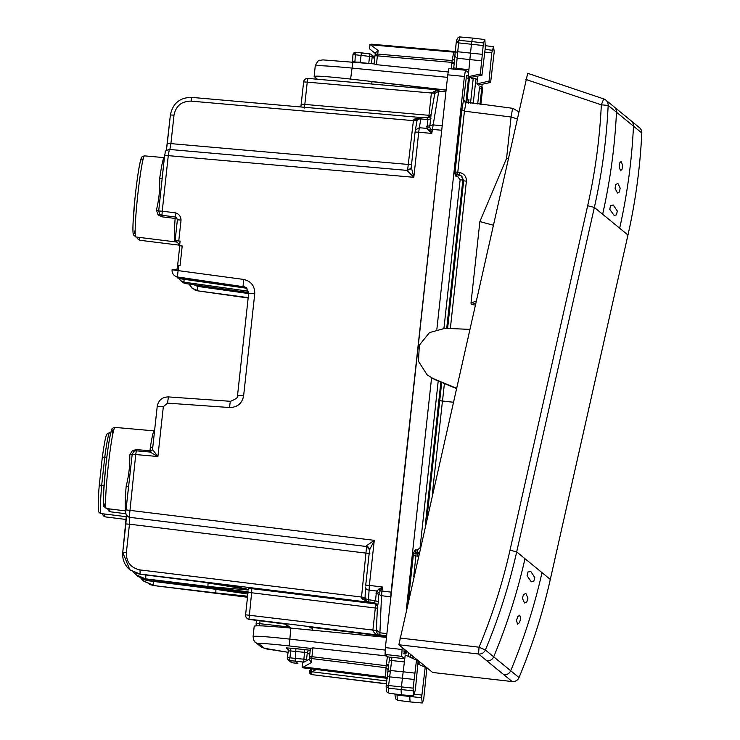 <?xml version="1.0" encoding="UTF-8"?>
<svg xmlns="http://www.w3.org/2000/svg" width="740" height="740" viewBox="0 0 740 740"><rect width="100%" height="100%" fill="white"/><g stroke="black" fill="none" stroke-linecap="round" stroke-linejoin="round"><path stroke-width="1.11" d="M386.585 636.557L309.579 627.076L310.624 627.936L310.707 627.215M180.801 280.765L179.043 278.536L180.801 280.765L184.01 282.162L184.038 279.295M243.58 279.424C251.147 281.209 254.865 286.001 254.736 293.798L248.649 293.41L246.3 287.647L243.081 286.241L243.58 279.424L172.115 269.804A6.567 6.549 -50.7 0 0 174.474 275.585L179.755 278.684L177.702 277A6.567 0.481 -82 0 1 178.192 270.174L178.719 265.382L180.079 265.531L182.207 245.948L179.598 245.671L180.097 241.101L178.766 240.963L181.041 220.03C180.828 216.265 178.913 213.86 175.287 212.815L162.227 211.205L168.276 155.641L164.622 155.409C166.093 150.729 163.318 151.552 169.321 149.424L168.276 155.641L413.817 177.304L411.255 167.12L415.075 132.025L416.907 121.156A3.941 2.895 10 0 1 420.847 118.937L421.338 117.253L426.971 117.743L421.319 117.244C417.268 118.983 415.797 120.287 416.907 121.156A3.941 2.895 10 0 0 416.87 121.434M310.624 627.936L312.465 628.168M104.007 485.745L101.667 485.496L104.784 456.876A40.783 2.59 -83.9 0 1 109.779 432.465L106.939 434.029C106.375 435.675 105.663 433.918 102.324 457.172L99.308 484.885C98.318 495.874 98.013 504.199 98.383 509.851C98.161 511.645 99.086 512.894 101.158 513.579A40.783 2.59 -83.9 0 1 101.667 485.496L99.308 484.885L102.324 457.218L106.847 457.089M177.646 265.272L179.764 245.8L182.197 246.059M143.634 581.057L141.007 578.467L143.634 581.067L153.587 585.303L153.717 581.187M136.891 575.498L148 580.724L210.502 588.568L247.845 594.035L210.502 588.568L148.009 580.734L137.927 576.395M136.031 574.832L146.011 579.096L248.085 591.824L146.011 579.096L135.753 574.61L133.117 572.011L135.753 574.61M130.148 570.013L140.128 574.277L140.017 569.92C130.786 567.885 126.235 562.123 126.364 552.641L122.748 552.41L129.815 569.745L139.823 574.027L368.973 602.258L366.651 601.139M365.726 585.155L369.547 550.079L374.274 540.339L126.022 509.888L132.192 454.295L133.737 451.529M150.007 452.029L157.898 456.515L135.716 454.554L129.306 516.955L126.725 515.512M128.473 487.382L126.013 509.879C125.217 512.395 125.643 514.466 127.308 516.095L127.779 516.483A3.941 3.931 -50.7 0 0 127.789 516.483A3.941 3.931 -50.7 0 0 129.787 517.343L366.605 546.527A3.941 3.931 129.3 0 1 368.418 547.239M126.522 515.225L125.846 523.957L129.463 524.188L129.787 517.343L366.605 546.527L361.499 597.254L361.888 598.743L368.973 602.258L366.55 601.056L365.236 599.002L361.888 598.743M191.725 97.384L419.756 117.419L191.734 97.393C179.903 97.477 172.79 103.323 170.394 114.941L174.011 115.163C175.926 105.866 181.615 101.186 191.077 101.121L191.725 97.384C179.894 97.477 172.781 103.323 170.394 114.931L167.296 143.384L170.912 143.615L174.011 115.163M169.812 149.822L170.912 143.615L411.505 164.733M136.854 575.47L137.964 576.423M143.902 581.279L153.939 585.59L215.83 592.925L215.904 589.253M365.107 596.736A3.941 2.664 2.7 0 0 365.079 596.967A3.941 2.664 2.7 0 0 368.483 599.779L369.371 585.396L382.377 587.005L380.231 590.825L391.09 592.12L442.575 122.507M391.09 592.12L390.526 600.344M411.218 167.37L410.95 168.285L407.065 170.552L413.817 177.304L418.72 132.247L415.075 132.025L415.353 129.944L419.303 127.724L420.847 118.937L427.942 119.566L426.86 128.39L431.781 133.404L438.737 91.251L445.906 91.88M428.636 130.592L430.504 129.25L431.781 133.404L418.72 132.247L419.303 127.724L426.86 128.39L429.764 127.012L430.504 129.25L441.392 130.222M407.536 170.7L413.401 120.648L191.077 101.121M415.066 132.016L411.255 167.12M417.027 120.787L413.401 120.648L417.018 120.861M413.41 120.611L414.104 119.251L419.506 117.503M417.471 119.399L414.104 119.251M369.565 549.811L366.18 545.935L374.274 540.339L369.371 585.396L365.717 585.173L369.547 550.079M369.51 548.96L368.252 547.091L369.556 549.931M369.889 553.585L129.463 524.188L126.364 552.641M140.017 569.92L365.061 597.467M365.107 597.504L361.499 597.254M386.9 633.644L379.759 632.755L376.355 629.943L377.456 606.754L376.05 603.562A3.941 3.931 -50.7 0 0 374.042 602.702L377.52 606.31L377.456 607.022L378.353 601.953L375.541 600.658L374.107 602.601L368.548 601.916L368.483 599.779L375.541 600.658L376.475 591.029L382.377 587.005L381.516 595.7L390.692 596.829M172.143 269.582L176.98 269.822L177.48 265.253L178.719 265.382M246.494 287.814L244.348 286.861M194.518 289.849L197.719 290.848L248.15 298.007L197.719 290.848L192.539 288.572L189.024 284.049L192.076 288.193L197.238 290.459L197.497 286.361L248.631 293.567M177.397 219.789L176.573 217.597L175.121 216.922L161.995 215.303L162.227 211.205L158.693 210.946L159.627 214.11L161.995 215.303A3.941 3.931 129.3 0 1 159.627 214.11L159.516 213.99A3.941 3.941 0 0 0 159.988 214.443L158.027 214.896L162.023 216.829L175.149 218.439A41.477 2.636 96.1 0 0 175.038 241.841L176.712 242.091L175.112 240.722L178.766 240.963M114.941 427.396C112.693 427.859 111.592 428.7 111.638 429.921C109.844 434.889 107.772 448.107 105.432 469.576L103.544 493.478C103.045 506.576 103.905 506.188 103.877 506.391L106.32 508.51A40.783 2.59 96.1 0 1 108.058 467.68A40.783 2.59 96.1 0 1 114.941 427.396L154.235 430.874A41.477 2.636 96.1 0 0 150.266 447.94L150.035 450.78L136.669 449.596L132.358 450.595L129.759 454.961L132.192 454.295L135.716 454.554L136.336 450.817A3.941 3.941 0 0 0 133.089 452.075M132.358 450.595L133.774 451.493A3.941 3.931 -50.7 0 1 136.345 450.827L149.878 452.02L152.662 449.707L157.898 456.515L163.327 406.658L157.241 406.269C158.48 400.174 162.208 397.047 168.433 396.918L167.527 403.143L163.327 406.658M129.759 454.961C130.037 465.479 128.843 475.857 126.17 486.088A41.135 2.618 96.1 0 0 125.911 510.933L106.32 508.51M150.266 447.94L152.847 446.683L152.57 449.717A2.627 1.36 1.7 0 1 150.035 450.78L149.748 452.038L152.662 449.707M128.483 487.225A2.627 1.045 4.5 0 0 126.17 486.088M179.728 244.514L176.656 241.999M144.513 155.872C142.265 156.334 141.164 157.176 141.21 158.397C139.416 163.364 137.344 176.583 135.004 198.061L133.117 221.954C132.617 235.052 133.478 234.663 133.45 234.867L135.892 236.985A40.783 2.59 96.1 0 1 137.631 196.156A40.783 2.59 96.1 0 1 144.513 155.872L164.206 157.62A41.135 2.618 96.1 0 0 159.627 178.913L162.18 177.933L162.069 178.803L164.622 155.409M164.631 155.419L158.693 210.946L156.454 209.919L158.027 214.896M159.627 178.913C160.081 189.07 159.017 199.402 156.454 209.919M175.287 212.815L175.158 216.959A2.627 2.618 129.3 0 1 176.499 217.532M177.406 219.503A2.627 1.147 4.3 0 0 175.149 218.439L175.158 216.959L162.032 215.34L162.023 216.829M288.914 627.279L288.415 627.871M278.268 623.089L285.455 624.181M301.208 104.174L303.631 81.918L300.856 106.976L301.199 104.183L304.815 104.414L304.159 108.133M434.815 93.305L307.248 82.14L307.905 78.412A3.941 3.931 -50.7 0 0 303.631 81.9L307.248 82.14L304.815 104.414L428.969 115.32L431.401 92.972L435.018 93.129M259.527 625.799L259.749 623.672L256.132 623.45A3.941 3.931 -50.7 0 0 256.595 625.772A3.941 3.941 0 0 1 256.132 623.45L256.475 620.379L256.132 623.45M285.409 624.162L249.01 619.14A3.941 3.931 129.3 0 1 245.588 614.82L248.011 592.537L251.628 592.759L251.822 588.661L375.504 603.896L374.042 602.702M377.224 633.431L380.351 635.327L249.01 619.14L251.628 592.759L375.31 608.002L375.504 603.896A3.941 3.931 129.3 0 1 376.697 604.238M248.02 592.546L245.588 614.811L376.493 630.499M248.39 588.513L251.822 588.661M378.695 589.133L380.231 590.825L378.714 594.396L381.516 595.7L379.824 634.892L386.678 635.743M377.391 608.197L375.31 608.002L372.877 630.341C374.283 633.533 376.78 635.188 380.351 635.327L377.825 634.041C376.262 631.729 375.781 630.36 376.355 629.943M372.877 630.341L376.475 630.628M366.726 601.204L366.55 601.056C364.986 598.706 364.496 597.337 365.079 596.967L365.569 587.061A3.941 2.664 2.7 0 0 365.542 587.283A3.941 2.664 2.7 0 0 368.936 590.104L376.475 591.029L379.019 592.962M427.045 117.752L428.414 117.586L431.115 114.339L429.764 127.012M426.906 117.743L427.942 119.566L430.976 118.788M428.71 117.484L428.969 115.32L430.773 115.486M437.164 89.919L431.401 92.972M434.759 93.74L431.059 114.552C430.014 116.855 429.135 117.864 428.414 117.586L426.971 117.743M486.865 660.82L512.182 681.559L432.669 672.475L398.851 644.771L478.549 654.003L486.865 660.82A6.567 6.549 -50.7 0 0 493.682 656.815C506.965 625.004 517.399 592.296 524.984 558.682L516.687 551.883L594.35 207.45C601.916 173.835 606.523 139.823 608.16 105.422L616.476 112.23A6.567 6.549 -50.7 0 0 614.089 106.856L631.091 120.787A6.567 6.549 -50.7 0 1 633.477 126.161C631.84 160.571 627.233 194.574 619.658 228.188L627.955 235.024M527.694 73.297L603.701 98.901L527.703 73.306L398.851 644.771M617.299 211.02L616.503 214.868L614.117 215.396L609.76 209.346L610.555 205.498L609.76 209.346L614.117 215.396L616.503 214.868L617.299 211.02L613.303 205.054L610.555 205.498L613.303 205.054L617.299 211.02M620.148 188.108L619.51 191.965L617.493 193.057L615.07 188.33L615.717 184.473L615.07 188.33L617.493 193.057L619.51 191.965L620.148 188.108L617.863 183.409L615.717 184.473L617.863 183.409L620.148 188.108M622.571 165.344L622.081 169.173L620.546 170.774L619.167 166.796L619.658 162.957L619.167 166.796L620.546 170.774L622.081 169.173L622.571 165.344L621.23 161.366L619.658 162.957L621.23 161.366L622.571 165.344M533.808 581.307L534.743 577.496L530.839 571.548L527.999 571.974L527.065 575.785L527.999 571.974L530.839 571.548L534.743 577.496L533.808 581.307L531.338 581.816L527.065 575.785L531.338 581.816L533.808 581.307M526.843 601.935L527.916 598.179L525.918 593.535L523.485 594.544L522.403 598.299L523.485 594.544L525.918 593.535L527.916 598.179L526.843 601.935L524.558 602.971L522.403 598.299L524.558 602.971L526.843 601.935M519.452 622.682L520.655 619.01L519.804 615.144L517.75 616.624L516.538 620.305L517.75 616.624L519.804 615.144L520.655 619.01L519.452 622.682L517.445 624.172L516.538 620.305L517.445 624.172L519.452 622.682M619.658 228.188L602.647 214.249C610.213 180.634 614.829 146.631 616.476 112.23L641.793 132.978A6.567 6.549 -50.7 0 0 639.406 127.595L631.091 120.787M524.984 558.682L542.004 572.621C534.409 606.236 523.976 638.944 510.693 670.745L485.375 649.998A6.567 6.549 129.3 0 1 478.549 654.003L479.048 647.195L485.375 649.998C498.658 618.196 509.102 585.497 516.687 551.883L510.008 550.162L587.671 205.729L594.35 207.45L602.647 214.249M456.182 388.482L434.482 379.435L427.147 374.865L418.452 361.305L419.339 345.173L429.487 332.593L445.045 328.301L469.604 329.374M427.147 374.865L434.482 379.435M456.339 388.195L433.668 378.769M414.16 679.468L402.412 678.173L401.136 689.726A39.423 2.507 96.1 0 0 401.82 694.841A39.423 2.507 96.1 0 0 401.829 694.841L413.586 695.877L413.114 688.135L416.509 660.145L418.1 661.44L415.381 689.782L413.586 695.877M414.937 673.113L403.189 671.818L404.752 658.887L405.224 655.002L416.509 660.145M423.668 699.624L426.786 668.562L425.204 667.267L421.596 697.727L422.281 703L423.668 699.624M422.281 703L410.515 701.955A39.423 2.507 -83.9 0 1 409.831 696.654L409.877 695.554M417.86 663.919L425.204 667.267M483.46 42.966L480.343 74.019L481.934 75.323L485.329 47.545L484.857 39.59L483.46 42.966L471.732 41.532A39.423 2.507 -83.9 0 1 473.138 38.129L484.857 39.581M482.249 54.335L470.492 53.114L471.732 41.532L458.957 40.376A39.202 2.498 -83.9 0 1 460.354 37L473.138 38.129M469.373 77.663L481.934 75.323M468.207 76.71L480.343 74.019M494.227 51.791L490.62 82.445L489.038 81.141L491.749 52.808L493.552 46.703L494.227 51.791M477.633 76.248L476.902 83.842L478.429 85.082L490.62 82.445M476.902 83.842L489.038 81.141M446.091 90.169L371.989 81.677L371.73 84.018M446.109 90.03L350.594 79.069C327.173 76.479 315.027 75.628 314.158 76.507L317.506 79.254M374.107 63.908L322.899 59.894L319.763 60.393C318.838 59.644 317.321 61.513 315.221 66.008L314.158 76.507M254.292 626.216C255.161 625.291 267.334 625.92 290.792 628.094L386.493 637.38M315.286 66.119C316.165 65.203 328.329 65.851 351.787 68.061L447.487 77.349M385.142 650.062L289.599 639.101C266.178 636.548 254.033 635.716 253.154 636.604M441.715 382.45L439.727 400.682L442.446 401.08L432.262 494.57M426.925 518.259L439.727 400.682L453.093 402.209M436.868 329.235L454.009 171.847L456.09 176.62L456.525 174.131L460.964 175.5L463.675 180.801L447.598 328.412M468.281 76.007L468.892 69.634L468.401 72.612L465.497 70.226L464.406 76.442L454.009 171.847L454.249 171.255L455.193 173.558L461.788 176.176L463.675 180.801L466.394 181.198L450.346 328.532M419.201 552.521L417.073 552.771L418.997 553.428M406.343 609.547L431.559 378.001M415.436 549.876L415.307 552.614L412.457 554.954L412.384 554.094L415.436 549.876L417.203 550.033L420.283 547.72M455.193 173.558L456.506 174.131M455.637 173.854A2.627 2.618 129.3 0 1 455.063 171.93L457.783 172.328L457.496 174.251M412.457 554.954L413.281 555.62A2.627 2.618 129.3 0 1 416.13 553.279L413.743 576.728M456.034 69.301L456.136 68.404L468.892 69.634L469.863 59.589L481.62 60.809M469.41 78.468A2.627 2.627 0 0 0 467.218 75.582A2.627 1.73 99.3 0 0 467.125 75.563L466.237 77.904L463.638 99.558L464.637 101.907L512.616 108.308L511.081 117.003L506.567 158.388L479.881 221.565L471.001 303.058L471.352 304.482L475.404 303.233M516.982 118.826L511.081 117.003L464.443 111.185L461.843 109.705L455.063 171.93L454.249 171.255M465.96 102.49L464.424 111.185L457.783 172.328L459.549 172.54L459.115 175.029M453.084 402.218L442.446 401.08M506.567 158.388L507.982 158.776M479.881 221.565L493.034 225.136M463.86 99.733L464.72 101.981M468.614 102.462L470.538 103.064M512.616 108.308L518.611 111.62M451.28 68.839L451.761 63.594L454.157 63.751L453.777 67.821L456.136 68.404L457.126 58.201L454.887 56.268L454.971 54.51L456.219 42.43L458.606 42.892L458.957 40.376L456.284 42.069C456.996 38.286 458.356 36.593 460.354 37M457.135 58.201L469.863 59.589L470.492 53.114L457.764 51.735L457.135 58.201M476.125 76.572L477.587 76.719L477.096 79.726L475.94 78.782L471.223 78.209M386.141 686.008L388.407 688.182A39.202 2.498 96.1 0 0 389.083 693.26C386.613 691.216 386.447 693.805 386.141 686.008L388.611 685.536L388.407 688.182L412.901 690.799M387.871 671.763L387.335 676.036L387.815 672.124L390.433 670.514L403.189 671.818L402.412 678.173L389.675 676.869L388.611 685.536L413.114 688.135M387.353 675.935L389.666 676.869L391.645 660.505A2.627 0.601 -173.1 0 0 389.203 660.755L389.536 657.194L391.858 657.277L391.645 660.505L404.382 661.958L404.567 658.73L401.663 656.352L385.059 654.447L388.213 657.028M395.188 694.018L397.093 695.11L397.13 694.259M419.219 663.993L419.154 664.511M417.166 659.775L417.073 660.607M402.209 647.519L401.663 656.352M404.031 649.017L404.142 653.846A2.627 1.739 97.4 0 0 406.112 651.339L407 651.45M401.986 649.507L385.383 647.602L385.059 654.447M481.971 87.283L482.082 84.295M385.383 647.602L447.765 74.823L448.865 68.617L465.46 70.226L448.847 68.607M480.889 104.349L482.536 89.216L481.666 89.041A2.627 1.73 -80.7 0 0 480.352 86.34A2.627 1.73 -80.7 0 0 480.26 86.321L479.363 88.661L477.698 103.951M310.226 650.266L295.917 648.629L295.279 658.415L303.881 659.192L303.705 661.921A2.627 2.618 -50.7 0 0 304.51 661.865M302.891 649.424L290.82 648.212L290.764 650.96L288.378 650.913L287.453 648.462L288.387 650.885L287.305 657.49L288.397 660.062L289.599 660.515L290.764 650.96L307.304 652.634L309.746 654.641M352.582 61.429L352.952 54.769L355.329 54.779L354.941 61.67L352.582 61.429L352.952 54.769L355.838 52.3L369.907 53.9L361.397 52.827L360.214 62.169L354.904 62.04M368.761 63.39L360.167 62.549M302.244 667.258L303.705 667.933L302.133 667.166L302.521 662.975L309.413 659.118L302.521 662.975M386.733 681.004L311.864 671.772L310.883 669.571A2.627 2.627 0 0 0 310.439 673.964L311.734 674.51L311.864 671.772L316.322 669.506M310.865 669.571L310.439 673.964M386.4 683.714L311.864 674.621L386.382 683.908L311.864 674.621L310.402 673.937M302.364 667.36L303.529 666.971L385.586 677.082L385.596 677.933L387.029 678.589A2.627 2.618 -50.7 0 0 385.892 678.173L303.705 667.933A2.627 2.627 0 0 1 302.392 667.378M378.233 50.542L377.391 55.852L374.976 55.703A2.627 2.627 0 0 1 375.004 55.528L375.485 52.781L378.233 50.542L369.963 44.419L371.378 44.187L453.824 51.43L455.387 51.078L453.824 51.43L452.149 60.588L377.613 54.048A2.627 1.933 -170 0 0 375.004 55.528A2.627 1.933 -170 0 0 374.986 55.694L374.079 63.908L376.429 64.676L448.125 71.956M369.963 44.419L369.593 48.849L375.356 53.548L369.723 48.951M385.938 655.168L385.919 655.871L312.909 647.879L310.43 648.342L309.542 656.556A2.627 1.776 2.7 0 0 309.524 656.704A2.627 1.776 2.7 0 0 311.781 658.582L311.596 662.439L303.529 666.971M312.909 647.879L311.947 656.695L309.542 656.547A2.627 2.627 0 0 0 309.524 656.704L309.385 659.738L311.596 662.439M388.555 666.009L311.947 656.695L311.781 658.582L386.03 667.73L386.299 664.649L388.694 664.816L387.853 671.809L388.704 664.798M389.203 660.755L388.916 663.022M389.592 657.24L387.399 656.63L386.299 664.649M385.919 655.871L387.399 656.63M454.869 56.397L455.276 52.244M455.267 52.383L457.746 51.726L458.606 42.892L483.1 45.501M453.777 67.821L453.574 69.634M454.277 62.567L451.89 62.4L452.149 60.588L454.786 58.932M305.824 661.125A2.627 2.618 -50.7 0 0 306.545 659.581L303.881 659.192L304.797 649.6M371.443 63.733L368.779 63.252L369.528 56.388L355.329 54.779L355.838 52.3A2.627 2.627 0 0 0 352.952 54.769M288.239 659.941L290.996 662.198A2.627 2.618 -50.7 0 0 292.356 662.781L297.943 663.429L295.149 661.153L295.279 658.415L287.305 657.49L288.378 650.913M374.005 56.73L374.755 57.729A2.627 2.627 0 0 0 373.848 56.61M371.452 63.649L372.202 56.786L369.528 56.388L369.917 53.9A2.627 2.618 129.3 0 1 372.202 56.786L374.644 58.784M312.548 627.446L312.252 630.175M465.895 102.481L468.531 78.274L469.41 78.459L466.774 102.592M420.135 662.207L419.247 662.096L419.312 661.532M185.749 283.577L185.731 283.577A6.567 6.549 129.3 0 1 182.503 282.162A6.567 6.567 0 0 0 185.74 283.587L248.686 292.55L185.731 283.577L184.01 282.162L248.52 291.218M142.33 162.661A38.156 2.424 96.1 0 0 135.235 195.906A38.156 2.424 96.1 0 0 135.189 229.89M139.277 237.411A40.783 2.59 96.1 0 0 139.916 240.278L138.093 239.279L137.224 237.151M102.481 513.745L103.35 515.873L105.182 516.871A40.783 2.59 -83.9 0 1 104.534 514.004M109.705 508.935A40.783 2.59 96.1 0 0 110.343 511.803L108.521 510.804L107.651 508.676M112.767 434.186A38.156 2.424 96.1 0 0 105.663 467.421A38.156 2.424 96.1 0 0 105.617 501.415M247.613 596.209L215.83 592.925M208.023 582.796L207.949 586.469L145.706 578.846L145.835 574.73M246.975 589.049L245.088 588.615C236.902 586.848 222.749 584.683 202.631 582.112L248.307 589.484M248.261 589.984L207.949 586.469M202.621 582.102L140.119 574.268L202.631 582.112M126.475 514.291L122.757 552.382M125.846 523.957L122.748 552.419C122.183 559.394 124.551 565.184 129.842 569.763L130.083 569.966M166.352 150.396L170.394 114.931M247.974 592.832L147.695 580.475L147.63 579.3M149.591 584.535L153.939 585.59L247.493 597.254L153.948 585.59M407.176 170.413L169.34 149.434L407.157 170.404C410.709 169.099 411.986 168.359 410.996 168.193M366.18 545.935L368.252 547.091M442.011 125.698L432.789 124.884L426.73 126.429M439.218 89.558L438.737 91.251L434.787 93.471C433.677 92.602 435.148 91.288 439.199 89.549M174.474 275.585A6.567 6.549 -50.7 0 0 177.702 277L243.728 286.769M254.736 293.798L243.627 395.817C242.072 403.457 237.411 407.361 229.622 407.527L167.527 403.143M229.622 407.527A6.567 0.463 -86 0 1 230.529 401.302A6.567 0.463 -86 0 1 230.547 401.311M230.51 401.302L168.452 396.918L230.529 401.302C236.384 398.916 238.724 396.954 237.54 395.428L243.627 395.817M246.309 287.657L248.659 293.429L237.54 395.428M197.7 290.839L248.187 297.637M194.074 284.771L197.497 286.361M176.638 217.662L175.121 216.922M181.041 220.03L177.397 219.808L176.564 217.597M177.387 219.799L175.112 240.722L177.397 219.808M136.669 449.596L136.382 450.864M178.516 243.525A41.477 2.636 96.1 0 0 179.062 245.134L179.644 245.282M288.526 626.956L259.749 623.672L260.055 620.823M290.885 628.103L286.389 624.421M245.588 614.811A3.941 3.941 0 0 0 247.003 618.288L247.438 618.64A3.941 3.931 -50.7 0 0 249.445 619.5M378.353 601.953L378.714 594.396L375.901 593.091M307.886 78.403L437.47 89.79L307.905 78.412A3.941 3.941 0 0 0 303.622 81.909M179.755 278.684L246.993 288.304L177.776 278.064M503.875 674.751A6.567 6.549 -50.7 0 0 510.693 670.745L519.008 677.553A6.567 6.549 -50.7 0 1 512.182 681.559A6.567 0.536 96.5 0 0 512.21 681.568A6.567 6.567 0 0 0 519.018 677.572C532.282 645.743 542.716 613.035 550.301 579.429L627.964 234.987C635.53 201.382 640.146 167.37 641.793 132.978L641.802 132.996A6.567 6.567 0 0 0 639.406 127.595M399.914 638.028L479.048 647.195C492.183 615.745 502.506 583.398 510.008 550.162M550.292 579.457L542.004 572.621M614.089 106.856L605.773 100.039A6.567 6.567 0 0 0 603.701 98.901A6.567 6.549 129.3 0 1 608.16 105.422L601.333 104.83L525.872 79.421M603.701 98.901L601.333 104.83C599.715 138.861 595.154 172.494 587.671 205.729M421.596 697.727L397.093 695.11A39.202 2.498 -83.9 0 0 397.778 700.382L410.515 701.955M421.8 695.045L414.502 694.231M492.109 50.246L485.107 49.386M491.749 52.808L484.774 52.087M350.594 79.069L352.887 61.855L374.079 63.899L374.976 55.703M309.542 656.537L310.439 648.36L289.275 645.946L290.792 628.094M289.275 645.946C269.758 643.791 259.638 643.079 258.907 643.809L264.356 648.277L260.961 646.834L255.513 642.376A6.567 6.549 129.3 0 1 254.995 641.904M264.356 648.277L288.147 652.301L266.252 648.924L261.192 647.019M258.907 643.809A6.567 6.549 129.3 0 1 255.513 642.376C254.477 642.292 253.663 640.331 253.089 636.483L254.218 626.096M425.186 525.983L440.855 382.09M446.701 328.375L462.852 180.125L460.132 179.728L443.954 328.273M444.398 383.57L442.492 401.089M420.061 547.692L438.21 380.998M459.549 172.54C464.174 173.576 466.459 176.453 466.394 181.198M458.291 174.353L457.847 176.842L460.132 179.728M417.203 550.033L417.073 552.771L415.307 552.614L417.897 553.446L417.767 556.175L418.368 556.212M456.09 176.62L457.847 176.842M417.767 556.175L413.281 555.62L408.397 600.408M471.352 304.482L474.997 305.046M471.001 303.058L475.876 301.171M466.82 102.166L467.44 102.675M468.892 99.521L468.513 103.646M468.513 103.554L468.901 99.502M473.221 78.412L470.575 102.712L473.267 103.397M463.638 99.558L461.843 109.705M404.567 658.73L391.858 657.277M412.809 658.461L413.04 656.399M410.182 657.259L410.506 654.317M408.647 652.791L408.249 656.38L408.637 652.791M464.406 76.442L447.765 74.823M473.295 103.11L475.94 78.782M290.82 648.212L286.093 647.889L288.286 649.683M286.093 647.889L287.453 648.462M312.049 668.969L310.883 669.571L312.039 668.969M451.761 63.594L451.89 62.4L377.391 55.852L376.429 64.676M309.533 656.861L309.403 659.581M387.335 676.073L386.169 685.666M389.545 657.203L389.388 658.979M303.576 667.822L385.892 678.173L303.705 667.933M387.14 677.664A2.627 1.776 2.7 0 0 385.586 677.082L386.03 667.73L388.26 669.755M454.166 63.733L454.86 56.545M455.285 52.216L456.229 42.448M371.499 44.197L453.814 51.43M371.286 44.872L453.648 52.105A2.627 1.933 -170 0 0 455.313 51.809M307.377 660.256L306.545 659.581L307.304 652.634A2.627 2.618 129.3 0 1 310.153 650.303M287.314 657.499L287.305 657.49A2.627 2.627 0 0 0 288.397 660.071M290.811 662.032A2.627 2.627 0 0 0 292.356 662.781L289.599 660.515L303.992 662.152M297.924 663.429L292.356 662.781M369.917 53.9L369.926 53.9A2.627 2.627 0 0 1 371.434 54.631M479.363 88.661L481.666 89.041L480.01 104.238M466.718 75.499L467.218 75.582A2.627 1.73 99.3 0 1 468.531 78.274L466.237 77.904M418.35 664.141A2.627 1.739 -82.6 0 0 419.247 662.096L418.045 661.939M403.809 651.034L406.112 651.339L406.177 650.774M403.809 653.836L404.271 653.855A2.627 1.97 -87.6 0 1 404.142 653.846L403.744 653.79M182.503 282.162L180.782 280.747M148.009 580.734L142.903 579.383M135.087 572.945L140.128 574.277M166.334 150.414L167.296 143.384M146.021 579.096L141.571 578.005M411.236 167.249L410.95 168.285M172.124 269.564L172.106 269.786A6.567 6.567 0 0 0 174.566 275.659M246.679 287.962L244.034 286.815M149.952 452.02L136.336 450.817M110.343 511.803L125.911 513.736M101.158 513.579L126.447 516.714M109.779 432.465L110.834 432.558M152.736 447.635L157.241 406.269M105.182 516.871L126.263 519.489M128.566 486.485L128.483 487.309M139.916 240.278L179.062 245.134M135.892 236.985L175.038 241.841M162.069 178.803L162.171 178.026M289.803 628.001L285.039 624.098M278.259 623.089L249.454 619.5A3.941 3.941 0 0 1 247.438 618.64M432.669 672.475L512.21 681.568M519.018 677.572C532.291 645.761 542.725 613.053 550.31 579.438L627.973 235.006C635.54 201.4 640.155 167.388 641.802 132.996M493.552 46.703L485.505 45.704M389.083 693.26L401.82 694.841M397.778 700.382L395.623 698.893L394.846 693.972M387.335 676.027L386.16 685.693M387.224 678.746L385.901 678.173M453.99 65.49L454.86 56.499M361.388 52.827L355.829 52.3M371.258 54.473L374.005 56.721M482.536 89.225A2.627 2.627 0 0 0 480.352 86.34L479.853 86.256M418.729 664.317A2.627 2.627 0 0 0 420.126 662.263M404.271 653.855A2.627 2.627 0 0 0 407 651.496"/></g></svg>
